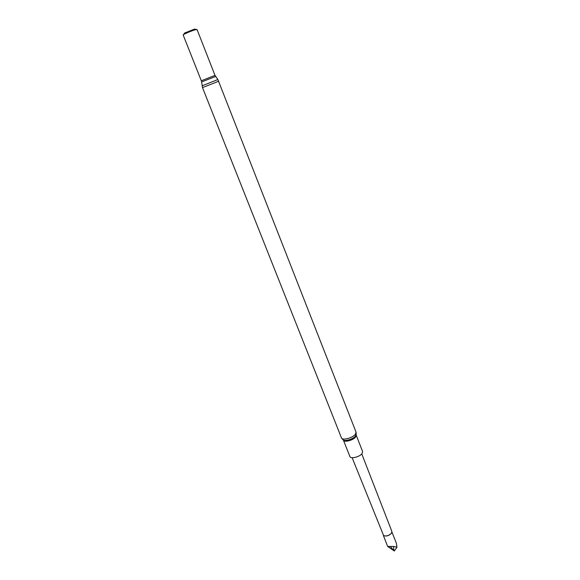 <?xml version="1.0" encoding="UTF-8"?>
<svg xmlns="http://www.w3.org/2000/svg" width="580" height="580" viewBox="0 0 580 580"><rect width="100%" height="100%" fill="white"/><g stroke="black" fill="none" stroke-linecap="round" stroke-linejoin="round"><path stroke-width="0.87" d="M391.5 533.15L391.442 533.245C389.137 535.666 386.606 536.486 383.844 535.695M361.768 453.908L391.863 531.403L391.543 533.085C389.144 535.608 386.505 536.457 383.634 535.637L352.125 457.707M383.387 535.471L387.643 546.425L393.501 546.483L393.914 550.725L390.558 546.78L389.716 546.527L393.501 546.483L396.995 547.172L396.307 543.032L391.942 532.099M356.178 435.13L355.547 437.102C353.075 440.372 344.041 442.634 343.411 440.155L349.921 456.583C350.595 459.164 359.6 456.967 362.021 453.618L362.616 451.581L356.127 434.964M184.194 33.662L184.636 33.031L194.278 29.181L195.387 29.247M183.186 34.981L183.809 34.198C187.355 32.328 191.284 30.762 195.598 29.486L197.026 29.529M195.59 29.71L197.062 29.566L214.992 75.371L201.311 80.765L183.186 35.032C182.62 34.575 191.857 30.609 195.59 29.71M389.716 546.527L387.715 546.498L394.335 551L396.995 547.172M356.048 432.122L355.33 434.355C352.495 438.088 342.164 440.684 341.453 437.871L342.954 439.712C344.505 441.713 353.075 439.241 355.467 436.095L356.207 434.492L356.048 432.122L217.892 79.583M201.311 80.765L201.623 81.947L215.593 76.473M202.065 85.818L217.87 79.554L214.992 75.371M341.453 437.871L202.5 87.609L218.79 81.193M194.633 29.094L196.04 29.377M202.5 87.609L201.623 81.947M184.636 33.031L183.809 34.198"/></g></svg>
